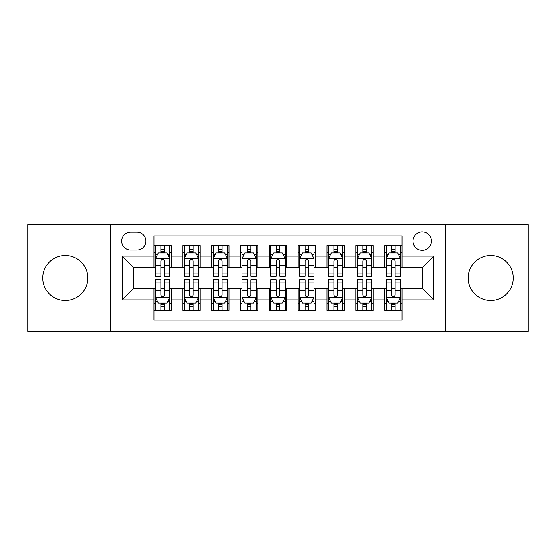 <?xml version="1.0" encoding="UTF-8"?>
<svg xmlns="http://www.w3.org/2000/svg" width="556" height="556" viewBox="0 0 556 556"><rect width="100%" height="100%" fill="white"/><g stroke="black" fill="none" stroke-linecap="round" stroke-linejoin="round"><path stroke-width="0.83" d="M490.705 255.503A22.497 22.497 0 0 0 468.208 278A22.497 22.497 0 0 0 490.705 300.497A22.497 22.497 0 0 0 513.202 278A22.497 22.497 0 0 0 490.705 255.503M65.295 255.503A22.497 22.497 0 0 0 42.798 278A22.497 22.497 0 0 0 65.295 300.497A22.497 22.497 0 0 0 87.792 278A22.497 22.497 0 0 0 65.295 255.503M422.206 231.852A9.23 9.23 0 0 0 412.976 241.082A9.23 9.23 0 0 0 422.206 250.311A9.23 9.23 0 0 0 431.435 241.082A9.23 9.23 0 0 0 422.206 231.852M445.28 331.355L528.2 331.355L528.2 224.645L445.28 224.645L445.28 331.355L110.72 331.355L110.72 224.645L27.8 224.645L27.8 331.355L110.72 331.355M402.016 245.55L384.71 245.55L384.71 256.08L373.18 256.08L373.18 267.617L384.71 267.617L384.71 256.08M373.18 256.08L373.18 245.55L355.875 245.55L355.875 256.08L344.338 256.08L344.338 267.617L355.875 267.617L355.875 256.08M344.338 256.08L344.338 245.55L327.032 245.55L327.032 256.08L315.495 256.08L315.495 267.617L327.032 267.617L327.032 256.08M315.495 256.08L315.495 245.55L298.19 245.55L298.19 256.08L286.653 256.08L286.653 267.617L298.19 267.617L298.19 256.08M286.653 256.08L286.653 245.55L269.347 245.55L269.347 256.08L257.81 256.08L257.81 267.617L269.347 267.617L269.347 256.08M257.81 256.08L257.81 245.55L240.505 245.55L240.505 256.08L228.968 256.08L228.968 267.617L240.505 267.617L240.505 256.08M228.968 256.08L228.968 245.55L211.662 245.55L211.662 256.08L200.125 256.08L200.125 267.617L211.662 267.617L211.662 256.08M200.125 256.08L200.125 245.55L182.82 245.55L182.82 267.617L171.29 267.617L171.29 245.55L153.984 245.55M153.984 310.45L171.29 310.45L171.29 288.383L182.82 288.383L182.82 310.45L200.125 310.45L200.125 288.383L211.662 288.383L211.662 299.92L200.125 299.92M211.662 299.92L211.662 310.45L228.968 310.45L228.968 288.383L240.505 288.383L240.505 299.92L228.968 299.92M240.505 299.92L240.505 310.45L257.81 310.45L257.81 288.383L269.347 288.383L269.347 299.92L257.81 299.92M269.347 299.92L269.347 310.45L286.653 310.45L286.653 288.383L298.19 288.383L298.19 299.92L286.653 299.92M298.19 299.92L298.19 310.45L315.495 310.45L315.495 288.383L327.032 288.383L327.032 299.92L315.495 299.92M327.032 299.92L327.032 310.45L344.338 310.45L344.338 288.383L355.875 288.383L355.875 299.92L344.338 299.92M355.875 299.92L355.875 310.45L373.18 310.45L373.18 288.383L384.71 288.383L384.71 299.92L373.18 299.92M130.618 250.026L136.964 250.026A8.938 8.938 0 0 0 145.908 241.082A8.938 8.938 0 0 0 136.964 232.144L130.618 232.144A8.938 8.938 0 0 0 121.681 241.082A8.938 8.938 0 0 0 130.618 250.026M445.28 224.645L110.72 224.645M402.016 256.08L402.016 235.89L153.984 235.89L153.984 267.617L133.794 267.617L133.794 288.383L153.984 288.383L153.984 320.11L402.016 320.11L402.016 288.383L422.206 288.383L422.206 267.617L402.016 267.617L402.016 256.08L433.743 256.08L433.743 299.92L402.016 299.92M153.984 299.92L122.257 299.92L122.257 256.08L153.984 256.08M384.71 299.92L384.71 310.45L402.016 310.45M153.984 252.765L155.423 252.765M160.906 252.765L164.367 252.765M169.844 252.765L171.29 252.765M153.984 267.332L155.423 267.332M160.906 267.332L164.367 267.332M169.844 267.332L171.29 267.332M153.984 288.668L155.423 288.668M160.906 288.668L164.367 288.668M169.844 288.668L171.29 288.668M153.984 303.235L155.423 303.235M160.906 303.235L164.367 303.235M169.844 303.235L171.29 303.235M182.82 267.332L184.265 267.332M189.742 267.332L193.203 267.332M198.687 267.332L200.125 267.332M182.82 252.765L184.265 252.765M189.742 252.765L193.203 252.765M198.687 252.765L200.125 252.765M182.82 288.668L184.265 288.668M189.742 288.668L193.203 288.668M198.687 288.668L200.125 288.668M182.82 303.235L184.265 303.235M189.742 303.235L193.203 303.235M198.687 303.235L200.125 303.235M211.662 288.668L213.108 288.668M218.584 288.668L222.046 288.668M227.529 288.668L228.968 288.668M211.662 303.235L213.108 303.235M218.584 303.235L222.046 303.235M227.529 303.235L228.968 303.235M211.662 252.765L213.108 252.765M218.584 252.765L222.046 252.765M227.529 252.765L228.968 252.765M211.662 267.332L213.108 267.332M218.584 267.332L222.046 267.332M227.529 267.332L228.968 267.332M240.505 288.668L241.95 288.668M247.427 288.668L250.888 288.668M256.372 288.668L257.81 288.668M240.505 303.235L241.95 303.235M247.427 303.235L250.888 303.235M256.372 303.235L257.81 303.235M240.505 252.765L241.95 252.765M247.427 252.765L250.888 252.765M256.372 252.765L257.81 252.765M240.505 267.332L241.95 267.332M247.427 267.332L250.888 267.332M256.372 267.332L257.81 267.332M269.347 288.668L270.793 288.668M276.269 288.668L279.731 288.668M285.207 288.668L286.653 288.668M269.347 303.235L270.793 303.235M276.269 303.235L279.731 303.235M285.207 303.235L286.653 303.235M269.347 252.765L270.793 252.765M276.269 252.765L279.731 252.765M285.207 252.765L286.653 252.765M269.347 267.332L270.793 267.332M276.269 267.332L279.731 267.332M285.207 267.332L286.653 267.332M298.19 288.668L299.628 288.668M305.112 288.668L308.573 288.668M314.05 288.668L315.495 288.668M298.19 303.235L299.628 303.235M305.112 303.235L308.573 303.235M314.05 303.235L315.495 303.235M298.19 252.765L299.628 252.765M305.112 252.765L308.573 252.765M314.05 252.765L315.495 252.765M298.19 267.332L299.628 267.332M305.112 267.332L308.573 267.332M314.05 267.332L315.495 267.332M327.032 288.668L328.471 288.668M333.954 288.668L337.416 288.668M342.892 288.668L344.338 288.668M327.032 303.235L328.471 303.235M333.954 303.235L337.416 303.235M342.892 303.235L344.338 303.235M327.032 252.765L328.471 252.765M333.954 252.765L337.416 252.765M342.892 252.765L344.338 252.765M327.032 267.332L328.471 267.332M333.954 267.332L337.416 267.332M342.892 267.332L344.338 267.332M355.875 288.668L357.313 288.668M362.797 288.668L366.258 288.668M371.735 288.668L373.18 288.668M355.875 303.235L357.313 303.235M362.797 303.235L366.258 303.235M371.735 303.235L373.18 303.235M355.875 252.765L357.313 252.765M362.797 252.765L366.258 252.765M371.735 252.765L373.18 252.765M355.875 267.332L357.313 267.332M362.797 267.332L366.258 267.332M371.735 267.332L373.18 267.332M384.71 288.668L386.156 288.668M391.632 288.668L395.094 288.668M400.577 288.668L402.016 288.668M384.71 303.235L386.156 303.235M391.632 303.235L395.094 303.235M400.577 303.235L402.016 303.235M384.71 252.765L386.156 252.765M391.632 252.765L395.094 252.765M400.577 252.765L402.016 252.765M384.71 267.332L386.156 267.332M391.632 267.332L395.094 267.332M400.577 267.332L402.016 267.332M133.794 267.617L122.257 256.08M133.794 288.383L122.257 299.92M433.743 256.08L422.206 267.617M433.743 299.92L422.206 288.383M164.367 249.303L160.906 249.303M169.844 273.92L164.367 273.92L164.367 276.269L169.844 276.269L169.844 258.679L166.96 252.91L158.307 252.91L155.423 258.679L155.423 276.269L160.906 276.269L160.906 273.92L155.423 273.92M155.423 258.679L155.423 245.55M169.844 258.679L169.844 245.55M160.906 252.91L160.906 245.55M164.367 245.55L164.367 252.91M164.367 273.92L164.367 260.84C163.214 258.616 162.06 258.616 160.906 260.84L160.906 273.92M160.906 306.697L164.367 306.697M155.423 282.08L160.906 282.08L160.906 279.731L155.423 279.731L155.423 297.321L158.307 303.089L166.96 303.089L169.844 297.321L169.844 279.731L164.367 279.731L164.367 282.08L169.844 282.08M169.844 297.321L169.844 310.45M155.423 297.321L155.423 310.45M164.367 303.089L164.367 310.45M160.906 310.45L160.906 303.089M160.906 282.08L160.906 295.16C162.053 297.384 163.207 297.384 164.367 295.16L164.367 282.08M193.203 249.303L189.742 249.303M198.687 273.92L193.203 273.92L193.203 276.269L198.687 276.269L198.687 258.679L195.802 252.91L187.15 252.91L184.265 258.679L184.265 276.269L189.742 276.269L189.742 273.92L184.265 273.92M184.265 258.679L184.265 245.55M198.687 258.679L198.687 245.55M189.742 252.91L189.742 245.55M193.203 245.55L193.203 252.91M193.203 273.92L193.203 260.84C192.056 258.616 190.903 258.616 189.742 260.84L189.742 273.92M222.046 249.303L218.584 249.303M227.529 273.92L222.046 273.92L222.046 276.269L227.529 276.269L227.529 258.679L224.645 252.91L215.992 252.91L213.108 258.679L213.108 276.269L218.584 276.269L218.584 273.92L213.108 273.92M213.108 258.679L213.108 245.55M227.529 258.679L227.529 245.55M218.584 252.91L218.584 245.55M222.046 245.55L222.046 252.91M222.046 273.92L222.046 260.84C220.899 258.616 219.745 258.616 218.584 260.84L218.584 273.92M250.888 249.303L247.427 249.303M256.372 273.92L250.888 273.92L250.888 276.269L256.372 276.269L256.372 258.679L253.487 252.91L244.835 252.91L241.95 258.679L241.95 276.269L247.427 276.269L247.427 273.92L241.95 273.92M241.95 258.679L241.95 245.55M256.372 258.679L256.372 245.55M247.427 252.91L247.427 245.55M250.888 245.55L250.888 252.91M250.888 273.92L250.888 260.84C249.734 258.616 248.581 258.616 247.427 260.84L247.427 273.92M279.731 249.303L276.269 249.303M285.207 273.92L279.731 273.92L279.731 276.269L285.207 276.269L285.207 258.679L282.323 252.91L273.677 252.91L270.793 258.679L270.793 276.269L276.269 276.269L276.269 273.92L270.793 273.92M270.793 258.679L270.793 245.55M285.207 258.679L285.207 245.55M276.269 252.91L276.269 245.55M279.731 245.55L279.731 252.91M279.731 273.92L279.731 260.84C278.577 258.616 277.423 258.616 276.269 260.84L276.269 273.92M189.742 306.697L193.203 306.697M184.265 282.08L189.742 282.08L189.742 279.731L184.265 279.731L184.265 297.321L187.15 303.089L195.802 303.089L198.687 297.321L198.687 279.731L193.203 279.731L193.203 282.08L198.687 282.08M198.687 297.321L198.687 310.45M184.265 297.321L184.265 310.45M193.203 303.089L193.203 310.45M189.742 310.45L189.742 303.089M189.742 282.08L189.742 295.16C190.896 297.384 192.049 297.384 193.203 295.16L193.203 282.08M218.584 306.697L222.046 306.697M213.108 282.08L218.584 282.08L218.584 279.731L213.108 279.731L213.108 297.321L215.992 303.089L224.645 303.089L227.529 297.321L227.529 279.731L222.046 279.731L222.046 282.08L227.529 282.08M227.529 297.321L227.529 310.45M213.108 297.321L213.108 310.45M222.046 303.089L222.046 310.45M218.584 310.45L218.584 303.089M218.584 282.08L218.584 295.16C219.738 297.384 220.892 297.384 222.046 295.16L222.046 282.08M247.427 306.697L250.888 306.697M241.95 282.08L247.427 282.08L247.427 279.731L241.95 279.731L241.95 297.321L244.835 303.089L253.487 303.089L256.372 297.321L256.372 279.731L250.888 279.731L250.888 282.08L256.372 282.08M256.372 297.321L256.372 310.45M241.95 297.321L241.95 310.45M250.888 303.089L250.888 310.45M247.427 310.45L247.427 303.089M247.427 282.08L247.427 295.16C248.581 297.384 249.734 297.384 250.888 295.16L250.888 282.08M276.269 306.697L279.731 306.697M270.793 282.08L276.269 282.08L276.269 279.731L270.793 279.731L270.793 297.321L273.677 303.089L282.323 303.089L285.207 297.321L285.207 279.731L279.731 279.731L279.731 282.08L285.207 282.08M285.207 297.321L285.207 310.45M270.793 297.321L270.793 310.45M279.731 303.089L279.731 310.45M276.269 310.45L276.269 303.089M276.269 282.08L276.269 295.16C277.423 297.384 278.577 297.384 279.731 295.16L279.731 282.08M308.573 249.303L305.112 249.303M314.05 273.92L308.573 273.92L308.573 276.269L314.05 276.269L314.05 258.679L311.165 252.91L302.513 252.91L299.628 258.679L299.628 276.269L305.112 276.269L305.112 273.92L299.628 273.92M299.628 258.679L299.628 245.55M314.05 258.679L314.05 245.55M305.112 252.91L305.112 245.55M308.573 245.55L308.573 252.91M308.573 273.92L308.573 260.84C307.419 258.616 306.266 258.616 305.112 260.84L305.112 273.92M305.112 306.697L308.573 306.697M299.628 282.08L305.112 282.08L305.112 279.731L299.628 279.731L299.628 297.321L302.513 303.089L311.165 303.089L314.05 297.321L314.05 279.731L308.573 279.731L308.573 282.08L314.05 282.08M314.05 297.321L314.05 310.45M299.628 297.321L299.628 310.45M308.573 303.089L308.573 310.45M305.112 310.45L305.112 303.089M305.112 282.08L305.112 295.16C306.266 297.384 307.419 297.384 308.573 295.16L308.573 282.08M337.416 249.303L333.954 249.303M342.892 273.92L337.416 273.92L337.416 276.269L342.892 276.269L342.892 258.679L340.008 252.91L331.355 252.91L328.471 258.679L328.471 276.269L333.954 276.269L333.954 273.92L328.471 273.92M328.471 258.679L328.471 245.55M342.892 258.679L342.892 245.55M333.954 252.91L333.954 245.55M337.416 245.55L337.416 252.91M337.416 273.92L337.416 260.84C336.262 258.616 335.108 258.616 333.954 260.84L333.954 273.92M366.258 249.303L362.797 249.303M371.735 273.92L366.258 273.92L366.258 276.269L371.735 276.269L371.735 258.679L368.85 252.91L360.198 252.91L357.313 258.679L357.313 276.269L362.797 276.269L362.797 273.92L357.313 273.92M357.313 258.679L357.313 245.55M371.735 258.679L371.735 245.55M362.797 252.91L362.797 245.55M366.258 245.55L366.258 252.91M366.258 273.92L366.258 260.84C365.104 258.616 363.951 258.616 362.797 260.84L362.797 273.92M395.094 249.303L391.632 249.303M400.577 273.92L395.094 273.92L395.094 276.269L400.577 276.269L400.577 258.679L397.693 252.91L389.04 252.91L386.156 258.679L386.156 276.269L391.632 276.269L391.632 273.92L386.156 273.92M386.156 258.679L386.156 245.55M400.577 258.679L400.577 245.55M391.632 252.91L391.632 245.55M395.094 245.55L395.094 252.91M395.094 273.92L395.094 260.84C393.947 258.616 392.793 258.616 391.632 260.84L391.632 273.92M333.954 306.697L337.416 306.697M328.471 282.08L333.954 282.08L333.954 279.731L328.471 279.731L328.471 297.321L331.355 303.089L340.008 303.089L342.892 297.321L342.892 279.731L337.416 279.731L337.416 282.08L342.892 282.08M342.892 297.321L342.892 310.45M328.471 297.321L328.471 310.45M337.416 303.089L337.416 310.45M333.954 310.45L333.954 303.089M333.954 282.08L333.954 295.16C335.101 297.384 336.255 297.384 337.416 295.16L337.416 282.08M362.797 306.697L366.258 306.697M357.313 282.08L362.797 282.08L362.797 279.731L357.313 279.731L357.313 297.321L360.198 303.089L368.85 303.089L371.735 297.321L371.735 279.731L366.258 279.731L366.258 282.08L371.735 282.08M371.735 297.321L371.735 310.45M357.313 297.321L357.313 310.45M366.258 303.089L366.258 310.45M362.797 310.45L362.797 303.089M362.797 282.08L362.797 295.16C363.944 297.384 365.097 297.384 366.258 295.16L366.258 282.08M391.632 306.697L395.094 306.697M386.156 282.08L391.632 282.08L391.632 279.731L386.156 279.731L386.156 297.321L389.04 303.089L397.693 303.089L400.577 297.321L400.577 279.731L395.094 279.731L395.094 282.08L400.577 282.08M400.577 297.321L400.577 310.45M386.156 297.321L386.156 310.45M395.094 303.089L395.094 310.45M391.632 310.45L391.632 303.089M391.632 282.08L391.632 295.16C392.786 297.384 393.94 297.384 395.094 295.16L395.094 282.08M182.82 299.92L171.29 299.92M182.82 256.08L171.29 256.08M169.775 258.533L155.492 258.533M155.423 254.495L157.515 254.495M167.752 254.495L169.844 254.495M160.906 265.358L155.423 265.358M169.844 265.358L164.367 265.358M164.367 251.138L160.906 251.138M155.492 297.467L169.775 297.467M169.844 301.505L167.752 301.505M157.515 301.505L155.423 301.505M164.367 290.642L169.844 290.642M155.423 290.642L160.906 290.642M160.906 304.862L164.367 304.862M198.617 258.533L184.335 258.533M184.265 254.495L186.357 254.495M196.595 254.495L198.687 254.495M189.742 265.358L184.265 265.358M198.687 265.358L193.203 265.358M193.203 251.138L189.742 251.138M227.453 258.533L213.177 258.533M213.108 254.495L215.2 254.495M225.437 254.495L227.529 254.495M218.584 265.358L213.108 265.358M227.529 265.358L222.046 265.358M222.046 251.138L218.584 251.138M256.295 258.533L242.02 258.533M241.95 254.495L244.035 254.495M254.28 254.495L256.372 254.495M247.427 265.358L241.95 265.358M256.372 265.358L250.888 265.358M250.888 251.138L247.427 251.138M285.138 258.533L270.862 258.533M270.793 254.495L272.878 254.495M283.122 254.495L285.207 254.495M276.269 265.358L270.793 265.358M285.207 265.358L279.731 265.358M279.731 251.138L276.269 251.138M184.335 297.467L198.617 297.467M198.687 301.505L196.595 301.505M186.357 301.505L184.265 301.505M193.203 290.642L198.687 290.642M184.265 290.642L189.742 290.642M189.742 304.862L193.203 304.862M213.177 297.467L227.453 297.467M227.529 301.505L225.437 301.505M215.2 301.505L213.108 301.505M222.046 290.642L227.529 290.642M213.108 290.642L218.584 290.642M218.584 304.862L222.046 304.862M242.02 297.467L256.295 297.467M256.372 301.505L254.28 301.505M244.035 301.505L241.95 301.505M250.888 290.642L256.372 290.642M241.95 290.642L247.427 290.642M247.427 304.862L250.888 304.862M270.862 297.467L285.138 297.467M285.207 301.505L283.122 301.505M272.878 301.505L270.793 301.505M279.731 290.642L285.207 290.642M270.793 290.642L276.269 290.642M276.269 304.862L279.731 304.862M313.98 258.533L299.705 258.533M299.628 254.495L301.72 254.495M311.965 254.495L314.05 254.495M305.112 265.358L299.628 265.358M314.05 265.358L308.573 265.358M308.573 251.138L305.112 251.138M299.705 297.467L313.98 297.467M314.05 301.505L311.965 301.505M301.72 301.505L299.628 301.505M308.573 290.642L314.05 290.642M299.628 290.642L305.112 290.642M305.112 304.862L308.573 304.862M342.823 258.533L328.547 258.533M328.471 254.495L330.563 254.495M340.8 254.495L342.892 254.495M333.954 265.358L328.471 265.358M342.892 265.358L337.416 265.358M337.416 251.138L333.954 251.138M371.665 258.533L357.383 258.533M357.313 254.495L359.405 254.495M369.643 254.495L371.735 254.495M362.797 265.358L357.313 265.358M371.735 265.358L366.258 265.358M366.258 251.138L362.797 251.138M400.508 258.533L386.225 258.533M386.156 254.495L388.248 254.495M398.485 254.495L400.577 254.495M391.632 265.358L386.156 265.358M400.577 265.358L395.094 265.358M395.094 251.138L391.632 251.138M328.547 297.467L342.823 297.467M342.892 301.505L340.8 301.505M330.563 301.505L328.471 301.505M337.416 290.642L342.892 290.642M328.471 290.642L333.954 290.642M333.954 304.862L337.416 304.862M357.383 297.467L371.665 297.467M371.735 301.505L369.643 301.505M359.405 301.505L357.313 301.505M366.258 290.642L371.735 290.642M357.313 290.642L362.797 290.642M362.797 304.862L366.258 304.862M386.225 297.467L400.508 297.467M400.577 301.505L398.485 301.505M388.248 301.505L386.156 301.505M395.094 290.642L400.577 290.642M386.156 290.642L391.632 290.642M391.632 304.862L395.094 304.862"/></g></svg>
